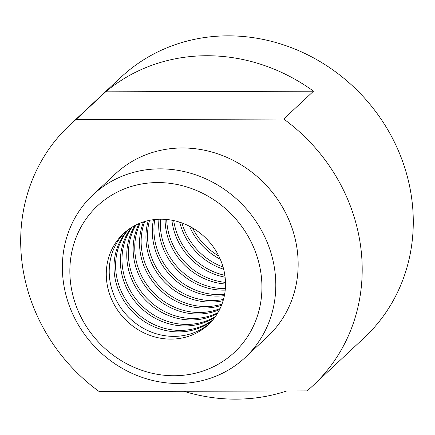 <?xml version="1.0" encoding="UTF-8"?>
<svg xmlns="http://www.w3.org/2000/svg" width="435" height="435" viewBox="0 0 435 435"><rect width="100%" height="100%" fill="white"/><g stroke="black" fill="none" stroke-linecap="round" stroke-linejoin="round"><path stroke-width="0.65" d="M245.128 357.57L267.481 336.685A111.387 102.459 -133.1 0 0 287.997 217.837A111.387 102.459 -133.1 0 0 182.238 147.971A111.387 102.459 -133.1 0 0 115.395 173.897L93.041 194.782A111.387 102.459 46.9 0 1 159.884 168.856A111.387 102.459 46.9 0 1 265.644 238.723A111.387 102.459 46.9 0 1 245.128 357.57A111.387 102.459 46.9 0 1 178.285 383.491A111.387 102.459 46.9 0 1 72.525 313.624A111.387 102.459 46.9 0 1 93.041 194.782M223.063 266.992A62.227 57.241 46.9 0 1 181.912 222.948M179.698 222.187A62.227 57.241 -133.1 0 0 223.666 269.254M225.482 282.391A62.227 57.241 46.9 0 1 166.714 219.485M165.083 219.349A62.227 57.241 -133.1 0 0 225.509 284.028M224.634 294.283A62.227 57.241 46.9 0 1 218.669 294.604A62.227 57.241 46.9 0 1 154.789 219.528M153.435 219.686A62.227 57.241 -133.1 0 0 217.065 296.104A62.227 57.241 -133.1 0 0 224.378 295.621M221.942 304.206A62.227 57.241 46.9 0 1 205.896 306.539A62.227 57.241 46.9 0 1 144.708 221.535M143.539 221.899A62.227 57.241 -133.1 0 0 204.292 308.04A62.227 57.241 -133.1 0 0 221.502 305.343M217.913 312.694A62.227 57.241 46.9 0 1 193.124 318.474A62.227 57.241 46.9 0 1 137.9 286.741A62.227 57.241 46.9 0 1 135.965 224.982M134.948 225.499A62.227 57.241 -133.1 0 0 135.976 287.714A62.227 57.241 -133.1 0 0 191.52 319.975A62.227 57.241 -133.1 0 0 217.326 313.673M212.769 319.991A62.227 57.241 46.9 0 1 180.351 330.404A62.227 57.241 46.9 0 1 122.768 294.473A62.227 57.241 46.9 0 1 128.336 229.615M127.444 230.278A62.227 57.241 -133.1 0 0 120.886 295.447A62.227 57.241 -133.1 0 0 178.747 331.905A62.227 57.241 -133.1 0 0 212.052 320.834M209.817 323.232A62.227 57.241 46.9 0 1 173.962 336.375A62.227 57.241 46.9 0 1 115.335 298.323A62.227 57.241 46.9 0 1 124.899 232.344M171.031 339.115A62.227 57.241 46.9 0 1 111.947 300.079A62.227 57.241 46.9 0 1 123.409 233.687A62.227 57.241 46.9 0 1 160.754 219.202A62.227 57.241 46.9 0 1 219.838 258.238A62.227 57.241 46.9 0 1 208.376 324.63A62.227 57.241 46.9 0 1 171.031 339.115M215.472 316.484A62.227 57.241 46.9 0 1 186.74 324.439A62.227 57.241 46.9 0 1 130.288 290.613A62.227 57.241 46.9 0 1 132.017 227.157M131.065 227.75A62.227 57.241 -133.1 0 0 128.385 291.586A62.227 57.241 -133.1 0 0 185.131 325.94A62.227 57.241 -133.1 0 0 214.814 317.392M220.077 308.611A62.227 57.241 46.9 0 1 199.513 312.504A62.227 57.241 46.9 0 1 140.184 223.101M139.097 223.541A62.227 57.241 -133.1 0 0 143.67 283.843A62.227 57.241 -133.1 0 0 197.903 314.005A62.227 57.241 -133.1 0 0 219.561 309.666M223.476 299.443A62.227 57.241 46.9 0 1 212.285 300.574A62.227 57.241 46.9 0 1 149.558 220.327M148.308 220.599A62.227 57.241 -133.1 0 0 210.676 302.075A62.227 57.241 -133.1 0 0 223.122 300.677M225.341 288.639A62.227 57.241 46.9 0 1 225.058 288.639A62.227 57.241 46.9 0 1 160.471 219.202M158.992 219.235A62.227 57.241 -133.1 0 0 223.454 290.14A62.227 57.241 -133.1 0 0 225.21 290.107M224.862 275.322A62.227 57.241 46.9 0 1 173.717 220.583M171.868 220.213A62.227 57.241 -133.1 0 0 225.107 277.198M218.783 256.014A62.227 57.241 46.9 0 1 192.575 227.962M189.481 226.26A62.227 57.241 -133.1 0 0 220.268 259.216M313.108 385.519L364.204 337.783A178.219 163.93 -133.1 0 0 397.03 147.634A178.219 163.93 -133.1 0 0 227.815 35.844A178.219 163.93 -133.1 0 0 120.865 77.327L69.769 125.062A178.219 163.93 -133.1 0 0 99.169 391.543L307.018 390.907A178.219 163.93 -133.1 0 0 313.108 385.519A178.219 163.93 -133.1 0 0 283.712 119.032L75.859 119.674A178.219 163.93 -133.1 0 0 69.769 125.062M286.676 390.973A178.219 163.93 46.9 0 1 235.966 399.156A178.219 163.93 46.9 0 1 183.88 391.288M75.859 119.674L105.661 91.828A178.219 163.93 46.9 0 1 206.522 55.734A178.219 163.93 46.9 0 1 313.515 91.187L283.712 119.032M174.174 375.742A100.251 92.215 -133.1 0 0 261.576 278.862A100.251 92.215 -133.1 0 0 157.611 182.569A100.251 92.215 -133.1 0 0 70.209 279.449A100.251 92.215 -133.1 0 0 174.174 375.742M105.661 91.828L313.515 91.187"/></g></svg>
